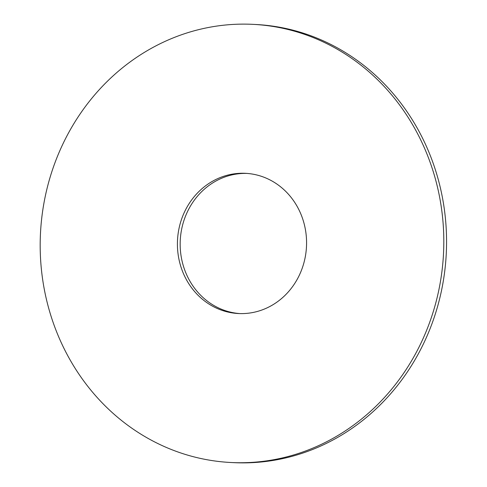 <?xml version="1.0" encoding="UTF-8"?>
<svg xmlns="http://www.w3.org/2000/svg" width="487" height="487" viewBox="0 0 487 487"><rect width="100%" height="100%" fill="white"/><g stroke="black" fill="none" stroke-linecap="round" stroke-linejoin="round"><path stroke-width="0.73" d="M252.93 24.35L255.675 24.49A219.357 201.764 92.9 0 1 423.58 343.572A219.357 201.764 92.9 0 1 233.809 462.65L231.057 462.51A219.357 201.764 92.9 0 1 40.476 233.376A219.357 201.764 92.9 0 1 252.93 24.35A219.357 201.764 92.9 0 1 420.829 343.432A219.357 201.764 92.9 0 1 231.057 462.51M239.872 313.591A70.195 64.564 92.9 0 1 180.257 240.353A70.195 64.564 92.9 0 1 246.866 173.409M299.219 275.435A70.195 64.564 92.9 0 1 238.496 313.537A70.195 64.564 92.9 0 1 177.505 240.213A70.195 64.564 92.9 0 1 245.491 173.323A70.195 64.564 92.9 0 1 299.219 275.435"/></g></svg>
